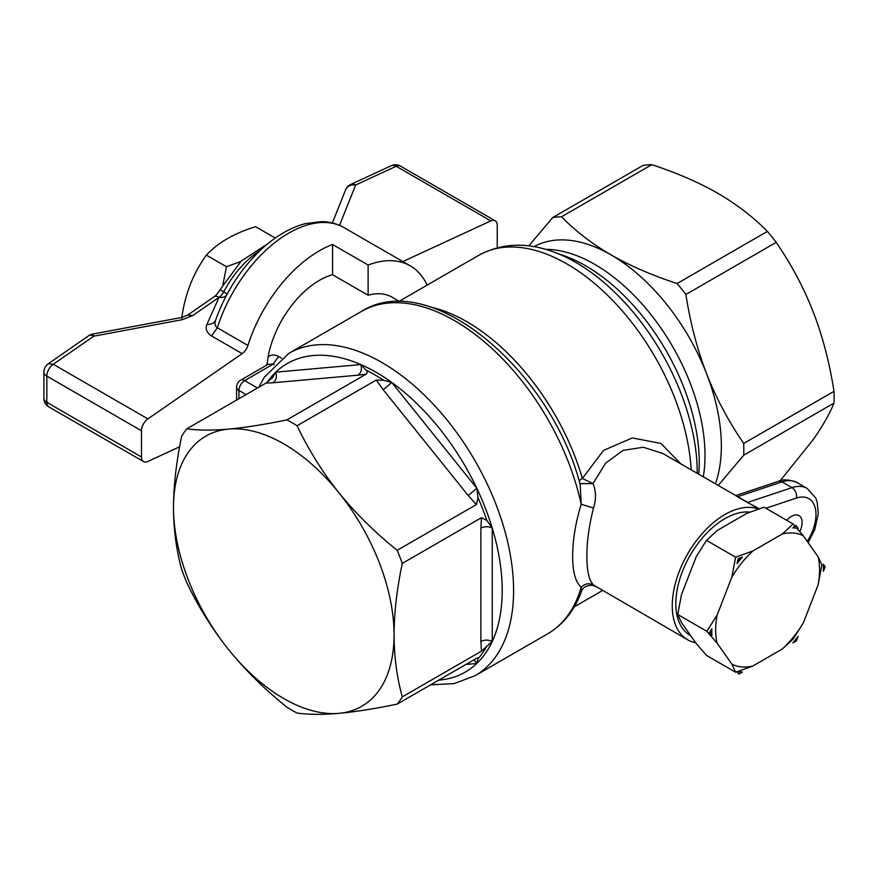 <?xml version="1.0" encoding="UTF-8"?>
<svg xmlns="http://www.w3.org/2000/svg" width="878" height="878" viewBox="0 0 878 878"><rect width="100%" height="100%" fill="white"/><g stroke="black" fill="none" stroke-linecap="round" stroke-linejoin="round"><path stroke-width="1.32" d="M257.474 388.021L244.644 380.613A8.045 4.642 60 0 0 240.627 380.218L268.152 364.326L273.157 364.15L278.567 356.501L281.553 358.224M266.978 364.996L268.108 356.808C271.192 354.525 274.682 354.427 278.567 356.501M266.649 364.513A75.047 43.329 120 0 0 266.583 365.226M749.999 512.115A69.428 40.081 120 0 0 700.644 540.069A69.428 40.081 120 0 0 675.819 603.669A69.428 40.081 120 0 0 690.207 635.452L690.799 635.804M758.34 509.053A74.465 42.989 120 0 0 702.422 533.352A74.465 42.989 120 0 0 672.263 605.721A74.465 42.989 120 0 0 687.683 639.81A74.465 42.989 120 0 0 695.705 642.773M794.985 526.065L793.141 524.001L764.003 507.177L746.772 513.41L717.293 530.433L706.494 540.376L735.632 557.201L731.846 577.131L717.106 615.116L706.878 631.315L677.739 614.49L681.526 594.571L696.265 556.586L706.494 540.376M677.739 614.49L681.526 622.612L696.265 643.574L706.494 655.405L735.632 672.23L731.846 664.108A73.456 42.407 120 0 0 752.874 665.996L782.342 648.974L793.141 639.019L803.37 622.82L818.109 584.836L821.907 564.916L818.109 556.795L803.37 535.832L796.851 528.172M735.314 495.346L737.388 496.663A1.01 0.582 120 0 0 737.718 496.663L662.681 453.41L643.267 447.264L623.062 450.37L605.644 463.156L592.99 483.613C596.129 490.978 596.316 499.11 593.528 508C589.061 525.329 586.855 541.474 586.888 556.433C586.855 570.865 589.061 580.391 593.528 585.022L687.683 639.81M737.388 496.663L758.79 508.9M717.106 615.116A73.456 42.407 -60 0 0 715.669 629.965A73.456 42.407 120 0 0 717.106 643.146L731.846 664.108M717.106 643.146L706.878 631.315M752.874 665.996L737.476 671.637M737.169 671.736L735.632 672.23M803.37 535.832A73.456 42.407 120 0 0 782.342 533.956L752.874 550.967L735.632 557.201M782.342 533.956L793.141 524.001M680.801 463.88L660.969 443.445L632.281 437.935L603.603 450.359L582.355 478.444L592.99 483.613L579.941 483.613M593.528 585.022C589.138 582.794 585.022 583.53 581.181 587.217L581.412 591.728C574.41 610.616 563.138 624.653 547.62 633.839A186.147 107.478 -120 0 0 581.181 587.217C575.507 582.246 572.665 571.984 572.654 556.433C572.665 540.332 575.507 522.948 581.181 504.268A186.147 107.478 -120 0 0 361.473 311.416C429.99 267.944 550.418 369.726 580.204 484.546L581.181 504.268L593.528 508M747.354 502.414L759.24 508.746M581.412 591.728L581.401 591.739C582.652 585.813 591.75 583.936 595.108 586.361M752.874 550.967A73.456 42.407 120 0 0 731.846 577.131M782.342 648.974A73.456 42.407 120 0 0 803.37 622.82M818.109 584.836A73.456 42.407 120 0 0 819.547 569.987A73.456 42.407 120 0 0 818.109 556.795M799.792 531.563A15.091 8.714 120 0 0 802.119 522.542A15.091 8.714 120 0 0 798.991 515.627A15.091 8.714 120 0 0 786.765 520.325M376.267 380.031L297.082 425.753C308.584 449.865 322.533 472.199 338.919 492.767C355.513 513.224 374.939 532.397 397.196 550.297A176.094 101.661 -120 0 1 402.278 563.402L481.473 517.68L486.818 520.38A176.094 101.661 -120 0 0 478.016 497.672L476.381 504.576L468.237 495.543L476.776 488.201A178.102 102.825 -120 0 0 391.753 382.435L383.664 380.306L376.267 380.031L383.214 389.766L391.753 382.435A178.102 102.825 -120 0 0 360.803 364.557A178.102 102.825 -120 0 0 275.78 372.151A178.102 102.825 -120 0 0 266.978 382.479M478.016 497.672L476.776 488.201L391.753 382.435M481.473 517.68L480.87 528.095C484.667 526.284 488.453 526.284 492.251 528.095A178.102 102.825 -120 0 0 476.776 488.201M486.818 520.38L492.251 528.095A178.102 102.825 -120 0 1 502.216 590.521A178.102 102.825 -120 0 1 492.251 641.456L492.251 528.095M265.979 383.104L272.926 382.775C276.219 380.35 277.163 376.805 275.78 372.151L272.586 377.672L265.979 383.104L186.794 428.826A176.094 101.661 -120 0 0 181.713 436.059C176.335 461.674 173.592 485.501 173.493 507.55A155.966 90.05 60 0 1 228.642 429.101C245.225 427.564 264.651 424.491 286.908 419.882L366.104 374.16C367.575 372.612 367.553 371.273 366.049 370.132L360.803 364.557L275.78 372.151M366.104 374.16L357.95 375.18C361.242 372.755 362.197 369.21 360.803 364.557M481.473 651.169L480.87 641.456C484.667 639.656 488.453 639.656 492.251 641.456L481.473 651.169L402.278 696.891C396.9 677.487 394.167 656.821 394.068 634.893A155.966 90.05 60 0 1 338.919 713.342C322.533 714.758 308.584 714.659 297.082 713.068A176.094 101.661 -120 0 1 292.001 710.247A176.094 101.661 -120 0 1 286.908 707.196C264.651 689.296 245.225 670.123 228.642 649.665C212.246 629.098 198.296 606.753 186.794 582.652A176.094 101.661 -120 0 1 181.713 569.548C176.335 550.144 173.592 529.478 173.493 507.55A155.966 90.05 60 0 0 228.642 649.665A155.966 90.05 60 0 0 283.781 698.559A155.966 90.05 60 0 0 338.919 713.342C355.513 711.806 374.939 708.733 397.196 704.123A176.094 101.661 -120 0 0 402.278 696.891M473.999 659.784L476.776 663.472A178.102 102.825 -120 0 0 492.251 641.456M397.196 704.123L476.381 658.401C478.159 657.611 478.697 657.721 478.016 658.709L476.776 663.472A178.102 102.825 -120 0 1 438.715 680.154M477.72 657.831L478.016 658.709A176.094 101.661 -120 0 0 486.818 646.175M399.161 301.275L392.159 297.236A74.465 42.989 120 0 0 368.112 295.238L332.542 274.704A74.465 42.989 120 0 0 268.108 356.808M552.679 217.579A176.094 101.661 60 0 1 561.492 216.789L651.783 164.658A176.094 101.661 -120 0 0 642.981 165.448L552.679 217.579L528.743 245.906M476.381 504.576L397.196 550.297M402.278 563.402C396.9 589.017 394.167 612.844 394.068 634.893A155.966 90.05 60 0 0 338.919 492.767A155.966 90.05 60 0 0 283.781 443.873A155.966 90.05 60 0 0 228.642 429.101C212.246 430.516 198.296 430.418 186.794 428.826M297.082 425.753A176.094 101.661 -120 0 0 292.001 422.691A176.094 101.661 -120 0 0 286.908 419.882M651.783 164.658C676.718 172.834 698.723 182.383 717.798 193.292C736.697 204.311 753.225 217.009 767.394 231.408L677.092 283.539C652.145 275.352 630.141 265.814 611.077 254.905C592.189 243.897 575.661 231.199 561.492 216.789M533.989 246.674A155.966 90.05 60 0 1 611.077 254.905A155.966 90.05 -120 0 1 706.581 373.721C697.187 349.214 690.295 322.808 685.894 294.492L776.196 242.361C791.352 264.443 803.721 287.688 813.313 312.107C822.708 336.625 829.611 363.042 834.001 391.336A176.094 101.661 -120 0 1 834.1 397.273A176.094 101.661 -120 0 1 834.001 403.079C829.611 413.867 822.708 425.995 813.313 439.45L780.158 480.815M715.383 483.844A155.966 90.05 -120 0 0 721.354 445.925A155.966 90.05 -120 0 0 706.581 373.721C716.163 398.129 728.531 421.374 743.699 443.467A176.094 101.661 60 0 1 743.809 449.404A176.094 101.661 60 0 1 743.699 455.21L834.001 403.079M776.196 242.361A176.094 101.661 -120 0 0 767.394 231.408M718.226 485.479L743.699 455.21M677.092 283.539A176.094 101.661 60 0 1 685.894 294.492M743.699 443.467L834.001 391.336M222.968 284.516L226.48 266.714L240.77 261.512M226.48 266.714L206.407 255.125C217.788 242.767 234.174 233.285 255.553 226.689L275.253 238.059M181.735 318.077C184.995 294.24 193.215 273.256 206.407 255.125M427.125 285.13A110.683 63.907 120 0 0 423.613 278.732A110.683 63.907 120 0 0 410.278 265.858A110.683 63.907 120 0 0 368.112 265.024L332.542 244.479A110.683 63.907 120 0 0 247.925 345.46A10.064 5.806 -60 0 1 242.141 353.614L147.888 418.894A10.064 5.806 -60 0 0 141.479 430.769L141.479 456.977L46.852 402.344A10.064 5.806 180 0 1 43.9 398.228A10.064 10.064 0 0 0 48.927 406.942A10.064 5.806 -60 0 1 46.852 402.344L46.852 376.135A10.064 5.806 180 0 1 43.9 372.031L43.9 398.228M179.628 446.781L147.888 461.455A10.064 5.806 -60 0 1 143.564 461.587A10.064 5.806 -60 0 1 141.479 456.977M147.888 418.894L53.251 364.26L93.803 336.175A10.064 5.202 -124.7 0 0 88.777 335.67L48.235 363.755A10.064 10.064 0 0 0 43.9 372.031M182.492 319.636L93.803 336.175A10.064 1.152 -100.6 0 0 92.662 334.057L181.351 317.518A10.064 1.152 79.4 0 1 182.492 319.636L192.721 315.564L187.607 315.125M242.141 353.614L211.543 335.956C206.67 332.707 205.134 328.833 206.934 324.344L219.083 297.302A10.064 5.202 -124.7 0 0 214.056 296.797L187.694 315.059L181.362 317.518M214.078 296.786A10.064 5.202 55.3 0 1 214.1 296.775A10.064 5.202 55.3 0 1 219.116 297.269L219.116 297.258A10.064 5.806 -60 0 0 223.769 291.803A72.446 41.826 -60 0 1 259.987 250.625M192.721 315.564L219.116 297.269A10.064 7.211 28.1 0 0 226.425 295.392M227.303 294.185L223.769 291.803A10.064 0.571 27.7 0 1 220.246 289.422L241.296 260.996L267.516 243.952M206.934 324.344C211.455 324.63 214.386 323.159 215.703 319.943C214.364 323.499 214.901 326.111 217.327 327.79A110.683 63.907 -60 0 1 344.099 227.654C337.251 223.747 329.7 221.728 321.458 221.596L305.204 223.638C289.553 227.852 274.452 236.884 259.877 250.735C239.968 270.062 225.207 293.241 215.582 320.283L215.703 319.943M402.837 261.567L490.824 220.905A10.064 5.806 -60 0 1 495.148 220.773A10.064 5.806 -60 0 1 497.233 225.383L497.233 247.761M345.592 189.867A10.064 10.064 0 0 1 350.717 184.457A10.064 6.355 65.2 0 1 355.645 185.006A10.064 8.506 -158.2 0 0 345.592 189.857L332.367 222.968M368.112 265.024L368.112 295.238M332.542 244.479L332.542 274.704M711.86 635.694L709.413 632.775L711.86 635.694A78.954 45.579 -60 0 1 711.784 632.204A78.954 45.579 -60 0 1 711.86 628.615L709.413 632.775M711.86 628.615L710.093 633.181M798.135 636.33A78.954 45.579 -60 0 1 792.823 642.926L796.368 640.885L798.135 636.33M792.823 527.897L795.677 525.461L796.368 525.856L792.823 527.897A78.954 45.579 -60 0 1 798.135 528.369L796.368 525.856M737.081 563.621L738.168 558.66L738.848 559.066L737.081 563.621A78.954 45.579 -60 0 1 742.382 557.025L738.168 558.66M742.382 557.025L738.848 559.066M742.382 672.043A78.954 45.579 -60 0 1 737.081 671.571L738.848 674.085L742.382 672.043M737.081 671.571L738.848 674.085M823.432 567.737A78.954 45.579 -60 0 1 823.355 571.326L825.122 566.771L823.355 564.258A78.954 45.579 -60 0 1 823.432 567.737M240.627 380.218A8.045 8.045 0 0 0 236.599 387.187A8.045 4.642 0 0 0 238.959 390.469A8.045 4.642 120 0 1 244.644 380.613L273.157 364.15L274.188 364.743M238.959 398.711L238.959 390.469L246.092 394.595M808.144 542.615L814.795 529.489L818.274 513.652L817.144 501.953L815.662 497.925L807.134 488.377A42.77 24.694 120 0 0 792 487.641L782.035 481.89L737.718 496.663L747.683 502.414L792 487.641A8.045 5.509 71.6 0 1 796.511 498.046A34.714 20.04 120 0 1 815.256 508.077A34.714 20.04 120 0 1 807.222 541.309M429.913 306.883A176.094 101.661 60 0 1 582.355 478.444A10.064 3.216 -16.2 0 0 579.293 481.374M398.206 301.823L478.905 255.235A176.094 101.661 60 0 1 610.737 298.421A176.094 101.661 60 0 1 691.184 469.873M547.62 633.839L475.042 675.742A186.147 107.478 -120 0 0 513.597 590.521A186.147 107.478 -120 0 0 432.338 403.189A186.147 107.478 -120 0 0 288.895 353.318L264.377 377.112L258.801 387.253M765.868 508.252L796.511 498.035M736.126 495.433L778.314 481.363A8.045 5.509 71.6 0 1 782.035 481.89A42.77 24.694 120 0 1 797.169 482.626L807.134 488.377M697.231 473.363A171.682 99.115 -120 0 0 697.231 472.682A171.682 99.115 60 0 0 553.612 251.964C526.57 241.988 501.667 243.074 478.905 255.235M698.734 474.23A160.378 92.596 -120 0 0 699.239 462.3A160.378 92.596 -120 0 0 565.07 256.113L553.612 251.964M357.95 375.18L272.926 382.775M465.922 664.437L476.776 663.472M468.237 495.543L383.214 389.766M480.87 641.456L480.87 528.095M383.664 380.306A176.094 101.661 -120 0 0 366.049 370.132M545.479 249.319A155.966 90.05 60 0 1 705.001 455.364A155.966 90.05 60 0 1 703.278 476.853M141.479 430.769L46.852 376.135A10.064 5.806 120 0 1 53.251 364.26L48.235 363.755M211.543 335.956L217.327 327.79L247.925 345.46M490.824 220.905L396.197 166.271A10.064 5.806 -60 0 1 400.522 166.14A10.064 10.064 0 0 0 391.27 165.712A10.064 6.355 65.2 0 1 396.197 166.271L355.645 185.006L339.523 225.361M236.599 400.072L236.599 387.187M574.3 606.819L602.418 590.587M361.473 311.416L288.895 353.318M778.314 481.363L778.314 481.363C782.967 479.015 789.256 479.443 797.169 482.626M430.615 684.829L454.091 683.611L475.042 675.742M143.564 461.587L48.927 406.942M92.662 334.057A10.064 10.064 0 0 0 88.777 335.67M214.1 296.775C214.704 297.466 221.552 288.16 220.246 289.422M344.099 227.654L410.278 265.858M495.148 220.773L400.522 166.14M350.717 184.457L391.27 165.712"/></g></svg>
